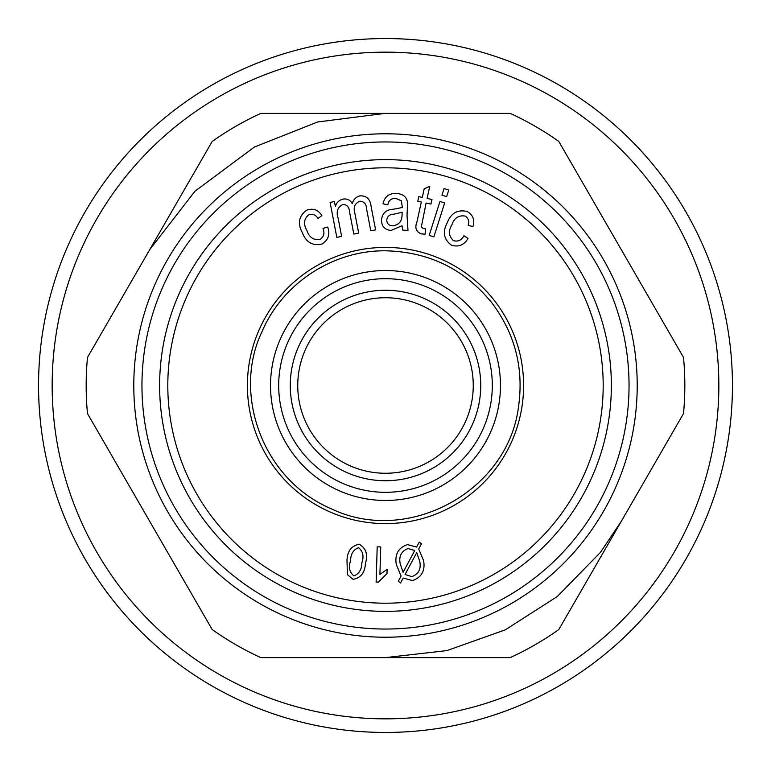 <?xml version="1.0" encoding="UTF-8"?>
<svg xmlns="http://www.w3.org/2000/svg" width="771" height="771" viewBox="0 0 771 771"><rect width="100%" height="100%" fill="white"/><g stroke="black" fill="none" stroke-linecap="round" stroke-linejoin="round"><path stroke-width="1.16" d="M510.2 657.615L260.8 657.615A299.331 299.331 0 0 1 212.189 629.55L87.489 413.564A299.331 299.331 0 0 1 87.489 357.436L212.189 141.45A299.331 299.331 0 0 1 260.8 113.385L510.2 113.385A299.331 299.331 0 0 1 558.811 141.45L683.511 357.436A299.331 299.331 0 0 1 683.511 413.564L558.811 629.55A299.331 299.331 0 0 1 510.2 657.615M419.684 561.134L416.716 552.653L405.054 574.511L411.887 576.631C418.74 574.01 421.342 568.844 419.684 561.134M403.156 578.048L400.554 582.972L398.328 581.257L401.084 576.072L396.323 564.545C394.579 554.455 398.289 547.805 407.445 544.605L416.6 547.034L419.231 542.109L421.438 543.825L418.692 548.981L423.578 560.507C425.38 570.704 421.67 577.392 412.446 580.573L403.156 578.048M353.812 234.066L349.446 211.37C349.118 206.936 346.94 204.633 342.922 204.44C337.563 207.226 335.973 211.842 338.161 218.289L341.64 236.408L336.811 237.343L330.084 202.416L334.431 201.578L335.375 206.483C336.532 202.571 339.057 200.123 342.96 199.12C347.133 198.436 350.217 199.959 352.222 203.689C353.359 199.593 355.913 196.99 359.903 195.863C366.456 195.622 370.157 198.966 370.996 205.896L375.612 229.874L370.774 230.799L366.553 208.796C366.35 204.045 364.124 201.501 359.855 201.183C354.891 203.322 353.205 207.216 354.776 212.835L358.679 233.131L353.812 234.066M393.991 214.184C389.827 214.174 387.428 216.092 386.763 219.937C386.878 223.59 388.777 225.546 392.458 225.797C398.973 225.065 402.173 221.287 402.057 214.444L402.154 212.237L393.991 214.184M403.098 572.304L414.75 550.513L408.013 548.547C401.267 551.169 398.674 556.286 400.226 563.88L403.098 572.304M416.976 221.865L421.313 201.963L417.795 201.202L418.798 196.634L422.315 197.395L424.185 188.828L429.736 186.36L427.105 198.436L431.953 199.496L430.95 204.064L426.103 203.004L421.332 226.944L423.385 228.621L425.553 228.852L425.091 234.172L421.38 233.912C416.07 231.792 414.605 227.773 416.976 221.865M472.941 226.558L468.199 225.383C469.472 221.402 468.46 218.299 465.192 216.073C458.687 215.051 454.254 217.971 451.902 224.814C448.134 231.03 448.693 236.331 453.57 240.706C458.167 241.853 461.617 240.195 463.92 235.714L468.026 238.441C464.084 245.111 458.543 247.356 451.401 245.168C443.701 239.347 442.323 231.888 447.257 222.79C450.996 213.056 457.617 209.288 467.11 211.505C473.009 214.878 474.955 219.899 472.941 226.558M385.5 278.697A106.803 106.803 0 0 1 478.001 438.901A106.803 106.803 0 0 1 292.999 438.901A106.803 106.803 0 0 1 385.5 278.697M387.832 204.845L383.004 203.843C384.662 196.547 389.239 193.078 396.737 193.454C404.997 194.215 408.534 198.851 407.358 207.351L407.021 215.388L407.975 230.375L402.809 230.153L401.999 225.73L391.061 230.462C384.719 229.816 381.529 226.288 381.5 219.889C382.368 213.047 386.338 209.49 393.422 209.22L402.356 207.505L401.363 200.797L395.783 198.417C391.311 198.224 388.661 200.373 387.832 204.845M385.5 133.788A251.712 251.712 0 0 1 603.491 511.356A251.712 251.712 0 0 1 167.509 511.356A251.712 251.712 0 0 1 385.5 133.788M385.5 141.951A243.549 243.549 0 0 1 596.417 507.27A243.549 243.549 0 0 1 174.583 507.27A243.549 243.549 0 0 1 385.5 141.951M327.714 227.04C330.229 234.374 328.33 240.032 322.018 244.031C312.583 246.094 306.02 242.287 302.319 232.611C297.355 223.436 298.801 215.967 306.675 210.204C313.074 207.91 318.153 209.702 321.892 215.581L317.931 218.405C315.725 214.858 312.708 213.596 308.882 214.637C303.88 218.906 303.205 224.168 306.868 230.413C309.152 237.314 313.537 240.34 320.032 239.492C323.897 236.745 324.88 233.044 322.982 228.38L327.714 227.04M358.573 547.67C353.291 549.771 350.622 554.156 350.564 560.806C348.328 567.215 349.436 572.246 353.908 575.898C359.161 573.769 361.811 569.393 361.869 562.753C364.095 556.373 362.996 551.352 358.573 547.67M385.5 297.741A87.759 87.759 0 0 1 461.501 429.38A87.759 87.759 0 0 1 309.499 429.38A87.759 87.759 0 0 1 385.5 297.741M376.142 582.057L377.192 546.832L380.739 546.938L379.92 574.385L387.129 569.403L387.003 573.566L378.436 582.124L376.142 582.057M444.057 188.538L448.751 190.032L446.65 196.663L441.956 195.159L444.057 188.538M611.355 385.5A225.855 225.855 0 0 1 272.568 581.103A225.855 225.855 0 0 1 272.568 189.897A225.855 225.855 0 0 1 611.355 385.5M433.88 236.88L429.187 235.386L439.952 201.453L444.655 202.956L433.88 236.88M353.147 579.368L347.403 574.655L346.998 560.189C347.374 551.092 351.46 545.772 359.267 544.21C366.109 548.335 368.162 554.725 365.406 563.37C365.04 572.467 360.944 577.807 353.147 579.368M603.192 385.5A217.692 217.692 0 0 1 276.654 574.029A217.692 217.692 0 0 1 276.654 196.971A217.692 217.692 0 0 1 603.192 385.5M385.5 523.596A138.096 138.096 0 0 0 523.596 385.5A138.096 138.096 0 0 0 385.5 247.404A138.096 138.096 0 0 0 247.404 385.5A138.096 138.096 0 0 0 385.5 523.596M385.5 290.262A95.238 95.238 0 0 1 467.978 433.119A95.238 95.238 0 0 1 303.022 433.119A95.238 95.238 0 0 1 385.5 290.262M385.5 52.158A333.342 333.342 0 0 1 674.182 552.171A333.342 333.342 0 0 1 96.818 552.171A333.342 333.342 0 0 1 385.5 52.158M385.5 38.55A346.95 346.95 0 0 1 685.968 558.975A346.95 346.95 0 0 1 85.032 558.975A346.95 346.95 0 0 1 385.5 38.55M385.5 270.534A114.966 114.966 0 0 0 285.935 442.988A114.966 114.966 0 0 0 485.065 442.988A114.966 114.966 0 0 0 385.5 270.534M385.5 250.806C429.013 251.78 464.489 269.156 491.937 302.945C515.076 333.824 523.952 368.365 518.536 406.568C508.272 490.741 408.572 545.55 332.002 509.12C261.07 479.292 232.707 392.343 261.88 332.002C282.167 283.545 332.976 250.17 385.5 250.806M385.5 657.615L446.949 650.589L505.217 629.868L557.298 596.523L600.513 552.287L621.262 521.379M385.047 113.385L317.613 121.991L254.411 147.039L195.005 191.179L149.699 249.679"/></g></svg>
